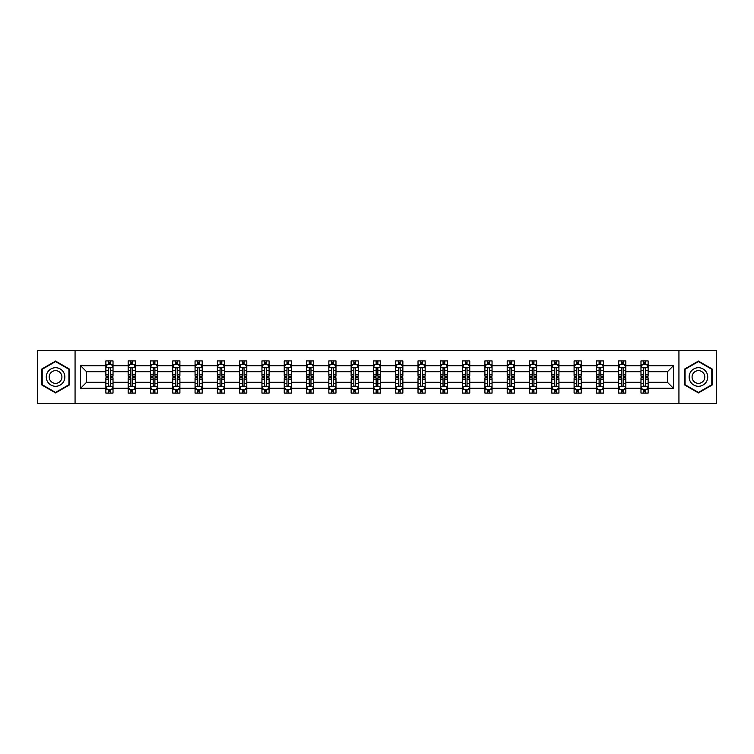 <?xml version="1.0" encoding="UTF-8"?>
<svg xmlns="http://www.w3.org/2000/svg" width="754" height="754" viewBox="0 0 754 754"><rect width="100%" height="100%" fill="white"/><g stroke="black" fill="none" stroke-linecap="round" stroke-linejoin="round"><path stroke-width="1.13" d="M678.93 403.437L716.3 403.437L716.3 350.563L678.93 350.563L678.93 403.437L75.07 403.437L75.07 350.563L37.7 350.563L37.7 403.437L75.07 403.437M648.129 388.291L648.129 382.287L667.422 382.287L673.426 388.291L648.129 388.291L648.129 393.079L645.415 393.079L645.415 389.432M678.93 350.563L75.07 350.563M640.975 388.291L625.829 388.291L625.829 382.287L640.975 382.287L640.975 393.079L648.129 393.079L648.129 389.262L646.781 389.262M625.829 388.291L625.829 393.079L623.115 393.079L623.115 389.432M618.685 388.291L603.53 388.291L603.53 382.287L618.685 382.287L618.685 393.079L625.829 393.079L625.829 389.262L624.482 389.262M603.53 388.291L603.53 393.079L600.815 393.079L600.815 389.432M596.386 388.291L581.24 388.291L581.24 382.287L596.386 382.287L596.386 393.079L603.53 393.079L603.53 389.262L602.192 389.262M581.24 388.291L581.24 393.079L578.525 393.079L578.525 389.432M574.096 388.291L558.94 388.291L558.94 382.287L574.096 382.287L574.096 393.079L581.24 393.079L581.24 389.262L579.892 389.262M558.94 388.291L558.94 393.079L556.226 393.079L556.226 389.432M551.796 388.291L536.65 388.291L536.65 382.287L551.796 382.287L551.796 393.079L558.94 393.079L558.94 389.262L557.602 389.262M536.65 388.291L536.65 393.079L533.926 393.079L533.926 389.432M529.496 388.291L514.351 388.291L514.351 382.287L529.496 382.287L529.496 393.079L536.65 393.079L536.65 389.262L535.302 389.262M514.351 388.291L514.351 393.079L511.636 393.079L511.636 389.432M507.206 388.291L492.051 388.291L492.051 382.287L507.206 382.287L507.206 393.079L514.351 393.079L514.351 389.262L513.003 389.262M492.051 388.291L492.051 393.079L489.337 393.079L489.337 389.432M484.907 388.291L469.761 388.291L469.761 382.287L484.907 382.287L484.907 393.079L492.051 393.079L492.051 389.262L490.713 389.262M469.761 388.291L469.761 393.079L467.037 393.079L467.037 389.432M462.607 388.291L447.461 388.291L447.461 382.287L462.607 382.287L462.607 393.079L469.761 393.079L469.761 389.262L468.413 389.262M447.461 388.291L447.461 393.079L444.747 393.079L444.747 389.432M440.317 388.291L425.162 388.291L425.162 382.287L440.317 382.287L440.317 393.079L447.461 393.079L447.461 389.262L446.114 389.262M425.162 388.291L425.162 393.079L422.447 393.079L422.447 389.432M418.018 388.291L402.872 388.291L402.872 382.287L418.018 382.287L418.018 393.079L425.162 393.079L425.162 389.262L423.823 389.262M402.872 388.291L402.872 393.079L400.157 393.079L400.157 389.432M395.727 388.291L380.572 388.291L380.572 382.287L395.727 382.287L395.727 393.079L402.872 393.079L402.872 389.262L401.524 389.262M380.572 388.291L380.572 393.079L377.858 393.079L377.858 389.432M373.428 388.291L358.273 388.291L358.273 382.287L373.428 382.287L373.428 393.079L380.572 393.079L380.572 389.262L379.234 389.262M358.273 388.291L358.273 393.079L355.558 393.079L355.558 389.432M351.128 388.291L335.982 388.291L335.982 382.287L351.128 382.287L351.128 393.079L358.273 393.079L358.273 389.262L356.934 389.262M335.982 388.291L335.982 393.079L333.268 393.079L333.268 389.432M328.838 388.291L313.683 388.291L313.683 382.287L328.838 382.287L328.838 393.079L335.982 393.079L335.982 389.262L334.635 389.262M313.683 388.291L313.683 393.079L310.968 393.079L310.968 389.432M306.539 388.291L291.393 388.291L291.393 382.287L306.539 382.287L306.539 393.079L313.683 393.079L313.683 389.262L312.344 389.262M291.393 388.291L291.393 393.079L288.669 393.079L288.669 389.432M284.239 388.291L269.093 388.291L269.093 382.287L284.239 382.287L284.239 393.079L291.393 393.079L291.393 389.262L290.045 389.262M269.093 388.291L269.093 393.079L266.379 393.079L266.379 389.432M261.949 388.291L246.794 388.291L246.794 382.287L261.949 382.287L261.949 393.079L269.093 393.079L269.093 389.262L267.745 389.262M246.794 388.291L246.794 393.079L244.079 393.079L244.079 389.432M239.649 388.291L224.504 388.291L224.504 382.287L239.649 382.287L239.649 393.079L246.794 393.079L246.794 389.262L245.455 389.262M224.504 388.291L224.504 393.079L221.789 393.079L221.789 389.432M217.35 388.291L202.204 388.291L202.204 382.287L217.35 382.287L217.35 393.079L224.504 393.079L224.504 389.262L223.156 389.262M202.204 388.291L202.204 393.079L199.49 393.079L199.49 389.432M195.06 388.291L179.904 388.291L179.904 382.287L195.06 382.287L195.06 393.079L202.204 393.079L202.204 389.262L200.866 389.262M179.904 388.291L179.904 393.079L177.19 393.079L177.19 389.432M172.76 388.291L157.614 388.291L157.614 382.287L172.76 382.287L172.76 393.079L179.904 393.079L179.904 389.262L178.566 389.262M157.614 388.291L157.614 393.079L154.9 393.079L154.9 389.432M150.47 388.291L135.315 388.291L135.315 382.287L150.47 382.287L150.47 393.079L157.614 393.079L157.614 389.262L156.267 389.262M135.315 388.291L135.315 393.079L132.6 393.079L132.6 389.432M128.171 388.291L113.025 388.291L113.025 382.287L128.171 382.287L128.171 393.079L135.315 393.079L135.315 389.262L133.976 389.262M113.025 388.291L113.025 393.079L110.301 393.079L110.301 389.432M105.871 388.291L80.574 388.291L80.574 365.709L105.871 365.709L105.871 371.713L86.578 371.713L86.578 382.287L105.871 382.287L105.871 393.079L113.025 393.079L113.025 389.262L111.677 389.262M107.219 364.738L105.871 364.738L105.871 360.921L105.871 365.709M108.585 364.568L108.585 360.921L105.871 360.921L113.025 360.921L113.025 365.709L128.171 365.709L128.171 360.921L135.315 360.921L135.315 365.709L150.47 365.709L150.47 360.921L157.614 360.921L157.614 365.709L172.76 365.709L172.76 360.921L179.904 360.921L179.904 365.709L195.06 365.709L195.06 360.921L202.204 360.921L202.204 365.709L217.35 365.709L217.35 360.921L224.504 360.921L224.504 365.709L239.649 365.709L239.649 360.921L246.794 360.921L246.794 365.709L261.949 365.709L261.949 360.921L269.093 360.921L269.093 365.709L284.239 365.709L284.239 360.921L291.393 360.921L291.393 365.709L306.539 365.709L306.539 360.921L313.683 360.921L313.683 365.709L328.838 365.709L328.838 360.921L335.982 360.921L335.982 365.709L351.128 365.709L351.128 360.921L358.273 360.921L358.273 365.709L373.428 365.709L373.428 360.921L380.572 360.921L380.572 365.709L395.727 365.709L395.727 360.921L402.872 360.921L402.872 365.709L418.018 365.709L418.018 360.921L425.162 360.921L425.162 365.709L440.317 365.709L440.317 360.921L447.461 360.921L447.461 365.709L462.607 365.709L462.607 360.921L469.761 360.921L469.761 365.709L484.907 365.709L484.907 360.921L492.051 360.921L492.051 365.709L507.206 365.709L507.206 360.921L514.351 360.921L514.351 365.709L529.496 365.709L529.496 360.921L536.65 360.921L536.65 365.709L551.796 365.709L551.796 360.921L558.94 360.921L558.94 365.709L574.096 365.709L574.096 360.921L581.24 360.921L581.24 365.709L596.386 365.709L596.386 360.921L603.53 360.921L603.53 365.709L618.685 365.709L618.685 360.921L625.829 360.921L625.829 365.709L640.975 365.709L640.975 360.921L648.129 360.921L648.129 365.709L673.426 365.709L673.426 388.291M640.975 365.709L640.975 371.713L625.829 371.713L625.829 365.709M618.685 365.709L618.685 371.713L603.53 371.713L603.53 365.709M596.386 365.709L596.386 371.713L581.24 371.713L581.24 365.709M574.096 365.709L574.096 371.713L558.94 371.713L558.94 365.709M551.796 365.709L551.796 371.713L536.65 371.713L536.65 365.709M529.496 365.709L529.496 371.713L514.351 371.713L514.351 365.709M507.206 365.709L507.206 371.713L492.051 371.713L492.051 365.709M484.907 365.709L484.907 371.713L469.761 371.713L469.761 365.709M462.607 365.709L462.607 371.713L447.461 371.713L447.461 365.709M440.317 365.709L440.317 371.713L425.162 371.713L425.162 365.709M418.018 365.709L418.018 371.713L402.872 371.713L402.872 365.709M395.727 365.709L395.727 371.713L380.572 371.713L380.572 365.709M373.428 365.709L373.428 371.713L358.273 371.713L358.273 365.709M351.128 365.709L351.128 371.713L335.982 371.713L335.982 365.709M328.838 365.709L328.838 371.713L313.683 371.713L313.683 365.709M306.539 365.709L306.539 371.713L291.393 371.713L291.393 365.709M284.239 365.709L284.239 371.713L269.093 371.713L269.093 365.709M261.949 365.709L261.949 371.713L246.794 371.713L246.794 365.709M239.649 365.709L239.649 371.713L224.504 371.713L224.504 365.709M217.35 365.709L217.35 371.713L202.204 371.713L202.204 365.709M195.06 365.709L195.06 371.713L179.904 371.713L179.904 365.709M172.76 365.709L172.76 371.713L157.614 371.713L157.614 365.709M150.47 365.709L150.47 371.713L135.315 371.713L135.315 365.709M128.171 365.709L128.171 371.713L113.025 371.713L113.025 365.709M80.574 365.709L86.578 371.713M667.422 382.287L667.422 371.713L648.129 371.713L648.129 365.709M643.699 364.493L645.415 364.493M621.4 364.493L623.115 364.493M599.1 364.493L600.815 364.493M576.81 364.493L578.525 364.493M554.51 364.493L556.226 364.493M532.211 364.493L533.926 364.493M509.921 364.493L511.636 364.493M487.621 364.493L489.337 364.493M465.331 364.493L467.037 364.493M443.032 364.493L444.747 364.493M420.732 364.493L422.447 364.493M398.442 364.493L400.157 364.493M376.142 364.493L377.858 364.493M353.843 364.493L355.558 364.493M331.553 364.493L333.268 364.493M309.253 364.493L310.968 364.493M286.963 364.493L288.669 364.493M264.663 364.493L266.379 364.493M242.364 364.493L244.079 364.493M220.074 364.493L221.789 364.493M197.774 364.493L199.49 364.493M175.475 364.493L177.19 364.493M153.185 364.493L154.9 364.493M130.885 364.493L132.6 364.493M108.585 364.493L110.301 364.493M108.585 389.507L110.301 389.507M130.885 389.507L132.6 389.507M153.185 389.507L154.9 389.507M175.475 389.507L177.19 389.507M197.774 389.507L199.49 389.507M220.074 389.507L221.789 389.507M242.364 389.507L244.079 389.507M264.663 389.507L266.379 389.507M286.963 389.507L288.669 389.507M309.253 389.507L310.968 389.507M331.553 389.507L333.268 389.507M353.843 389.507L355.558 389.507M376.142 389.507L377.858 389.507M398.442 389.507L400.157 389.507M420.732 389.507L422.447 389.507M443.032 389.507L444.747 389.507M465.331 389.507L467.037 389.507M487.621 389.507L489.337 389.507M509.921 389.507L511.636 389.507M532.211 389.507L533.926 389.507M554.51 389.507L556.226 389.507M576.81 389.507L578.525 389.507M599.1 389.507L600.815 389.507M621.4 389.507L623.115 389.507M643.699 389.507L645.415 389.507M86.578 382.287L80.574 388.291M673.426 365.709L667.422 371.713M69.359 369.036L55.57 361.072L41.772 369.036L41.772 384.964L55.57 392.928L69.359 384.964L69.359 369.036M684.641 369.036L684.641 384.964L698.43 392.928L712.228 384.964L712.228 369.036L698.43 361.072L684.641 369.036M110.301 362.778L108.585 362.778M105.871 374.352L105.871 376.142L108.585 376.142L108.585 374.352L105.871 374.352L105.871 371.713M113.025 371.713L113.025 376.142L110.301 376.142L110.301 368.499C109.735 367.396 109.16 367.396 108.585 368.499L108.585 374.352M111.677 364.738L113.025 364.738L113.025 360.921L110.301 360.921L110.301 364.568M113.025 367.424L111.592 364.568L107.304 364.568L105.871 367.424M108.585 391.222L110.301 391.222M113.025 379.648L113.025 377.858L110.301 377.858L110.301 379.648L113.025 379.648L113.025 382.287M105.871 382.287L105.871 377.858L108.585 377.858L108.585 385.501C109.16 386.604 109.735 386.604 110.301 385.501L110.301 379.648M107.219 389.262L105.871 389.262L105.871 393.079L108.585 393.079L108.585 389.432M105.871 386.576L107.304 389.432L111.592 389.432L113.025 386.576M132.6 362.778L130.885 362.778M129.518 364.738L128.171 364.738L128.171 360.921L130.885 360.921L130.885 364.568M128.171 374.352L128.171 376.142L130.885 376.142L130.885 374.352L128.171 374.352L128.171 371.713M135.315 371.713L135.315 376.142L132.6 376.142L132.6 368.499C132.035 367.396 131.46 367.396 130.885 368.499L130.885 374.352M133.976 364.738L135.315 364.738L135.315 360.921L132.6 360.921L132.6 364.568M135.315 367.424L133.892 364.568L129.603 364.568L128.171 367.424M154.9 362.778L153.185 362.778M151.808 364.738L150.47 364.738L150.47 360.921L153.185 360.921L153.185 364.568M150.47 374.352L150.47 376.142L153.185 376.142L153.185 374.352L150.47 374.352L150.47 371.713M157.614 371.713L157.614 376.142L154.9 376.142L154.9 368.499C154.325 367.396 153.75 367.396 153.185 368.499L153.185 374.352M156.267 364.738L157.614 364.738L157.614 360.921L154.9 360.921L154.9 364.568M157.614 367.424L156.182 364.568L151.893 364.568L150.47 367.424M130.885 391.222L132.6 391.222M135.315 379.648L135.315 377.858L132.6 377.858L132.6 379.648L135.315 379.648L135.315 382.287M128.171 382.287L128.171 377.858L130.885 377.858L130.885 385.501C131.46 386.604 132.025 386.604 132.6 385.501L132.6 379.648M129.518 389.262L128.171 389.262L128.171 393.079L130.885 393.079L130.885 389.432M128.171 386.576L129.603 389.432L133.892 389.432L135.315 386.576M153.185 391.222L154.9 391.222M157.614 379.648L157.614 377.858L154.9 377.858L154.9 379.648L157.614 379.648L157.614 382.287M150.47 382.287L150.47 377.858L153.185 377.858L153.185 385.501C153.75 386.604 154.325 386.604 154.9 385.501L154.9 379.648M151.808 389.262L150.47 389.262L150.47 393.079L153.185 393.079L153.185 389.432M150.47 386.576L151.893 389.432L156.182 389.432L157.614 386.576M47.521 372.353A9.293 9.293 0 0 0 50.923 385.049A9.293 9.293 0 0 0 63.609 381.647A9.293 9.293 0 0 0 60.207 368.951A9.293 9.293 0 0 0 47.521 372.353M50.056 373.824A6.362 6.362 0 0 0 52.384 382.504A6.362 6.362 0 0 0 61.074 380.176A6.362 6.362 0 0 0 58.746 371.496A6.362 6.362 0 0 0 50.056 373.824M68.925 369.281L68.925 384.719L55.57 392.429L42.205 384.719L42.205 369.281L55.57 361.571L68.925 369.281M690.391 372.353A9.293 9.293 0 0 0 693.793 385.049A9.293 9.293 0 0 0 706.479 381.647A9.293 9.293 0 0 0 703.077 368.951A9.293 9.293 0 0 0 690.391 372.353M692.926 373.824A6.362 6.362 0 0 0 695.254 382.504A6.362 6.362 0 0 0 703.944 380.176A6.362 6.362 0 0 0 701.616 371.496A6.362 6.362 0 0 0 692.926 373.824M711.795 369.281L711.795 384.719L698.43 392.429L685.075 384.719L685.075 369.281L698.43 361.571L711.795 369.281M177.19 362.778L175.475 362.778M174.108 364.738L172.76 364.738L172.76 360.921L175.475 360.921L175.475 364.568M172.76 374.352L172.76 376.142L175.475 376.142L175.475 374.352L172.76 374.352L172.76 371.713M179.904 371.713L179.904 376.142L177.19 376.142L177.19 368.499C176.625 367.396 176.05 367.396 175.475 368.499L175.475 374.352M178.566 364.738L179.904 364.738L179.904 360.921L177.19 360.921L177.19 364.568M179.904 367.424L178.481 364.568L174.193 364.568L172.76 367.424M175.475 391.222L177.19 391.222M179.904 379.648L179.904 377.858L177.19 377.858L177.19 379.648L179.904 379.648L179.904 382.287M172.76 382.287L172.76 377.858L175.475 377.858L175.475 385.501C176.05 386.604 176.625 386.604 177.19 385.501L177.19 379.648M174.108 389.262L172.76 389.262L172.76 393.079L175.475 393.079L175.475 389.432M172.76 386.576L174.193 389.432L178.481 389.432L179.904 386.576M199.49 362.778L197.774 362.778M196.398 364.738L195.06 364.738L195.06 360.921L197.774 360.921L197.774 364.568M195.06 374.352L195.06 376.142L197.774 376.142L197.774 374.352L195.06 374.352L195.06 371.713M202.204 371.713L202.204 376.142L199.49 376.142L199.49 368.499C198.915 367.396 198.349 367.396 197.774 368.499L197.774 374.352M200.866 364.738L202.204 364.738L202.204 360.921L199.49 360.921L199.49 364.568M202.204 367.424L200.771 364.568L196.492 364.568L195.06 367.424M197.774 391.222L199.49 391.222M202.204 379.648L202.204 377.858L199.49 377.858L199.49 379.648L202.204 379.648L202.204 382.287M195.06 382.287L195.06 377.858L197.774 377.858L197.774 385.501C198.349 386.604 198.915 386.604 199.49 385.501L199.49 379.648M196.398 389.262L195.06 389.262L195.06 393.079L197.774 393.079L197.774 389.432M195.06 386.576L196.492 389.432L200.771 389.432L202.204 386.576M221.789 362.778L220.074 362.778M218.698 364.738L217.35 364.738L217.35 360.921L220.074 360.921L220.074 364.568M217.35 374.352L217.35 376.142L220.074 376.142L220.074 374.352L217.35 374.352L217.35 371.713M224.504 371.713L224.504 376.142L221.789 376.142L221.789 368.499C221.214 367.396 220.639 367.396 220.074 368.499L220.074 374.352M223.156 364.738L224.504 364.738L224.504 360.921L221.789 360.921L221.789 364.568M224.504 367.424L223.071 364.568L218.783 364.568L217.35 367.424M220.074 391.222L221.789 391.222M224.504 379.648L224.504 377.858L221.789 377.858L221.789 379.648L224.504 379.648L224.504 382.287M217.35 382.287L217.35 377.858L220.074 377.858L220.074 385.501C220.639 386.604 221.214 386.604 221.789 385.501L221.789 379.648M218.698 389.262L217.35 389.262L217.35 393.079L220.074 393.079L220.074 389.432M217.35 386.576L218.783 389.432L223.071 389.432L224.504 386.576M244.079 362.778L242.364 362.778M240.997 364.738L239.649 364.738L239.649 360.921L242.364 360.921L242.364 364.568M239.649 374.352L239.649 376.142L242.364 376.142L242.364 374.352L239.649 374.352L239.649 371.713M246.794 371.713L246.794 376.142L244.079 376.142L244.079 368.499C243.514 367.396 242.939 367.396 242.364 368.499L242.364 374.352M245.455 364.738L246.794 364.738L246.794 360.921L244.079 360.921L244.079 364.568M246.794 367.424L245.37 364.568L241.082 364.568L239.649 367.424M242.364 391.222L244.079 391.222M246.794 379.648L246.794 377.858L244.079 377.858L244.079 379.648L246.794 379.648L246.794 382.287M239.649 382.287L239.649 377.858L242.364 377.858L242.364 385.501C242.939 386.604 243.504 386.604 244.079 385.501L244.079 379.648M240.997 389.262L239.649 389.262L239.649 393.079L242.364 393.079L242.364 389.432M239.649 386.576L241.082 389.432L245.37 389.432L246.794 386.576M266.379 362.778L264.663 362.778M263.287 364.738L261.949 364.738L261.949 360.921L264.663 360.921L264.663 364.568M261.949 374.352L261.949 376.142L264.663 376.142L264.663 374.352L261.949 374.352L261.949 371.713M269.093 371.713L269.093 376.142L266.379 376.142L266.379 368.499C265.804 367.396 265.238 367.396 264.663 368.499L264.663 374.352M267.745 364.738L269.093 364.738L269.093 360.921L266.379 360.921L266.379 364.568M269.093 367.424L267.661 364.568L263.372 364.568L261.949 367.424M264.663 391.222L266.379 391.222M269.093 379.648L269.093 377.858L266.379 377.858L266.379 379.648L269.093 379.648L269.093 382.287M261.949 382.287L261.949 377.858L264.663 377.858L264.663 385.501C265.229 386.604 265.804 386.604 266.379 385.501L266.379 379.648M263.287 389.262L261.949 389.262L261.949 393.079L264.663 393.079L264.663 389.432M261.949 386.576L263.372 389.432L267.661 389.432L269.093 386.576M288.669 362.778L286.963 362.778M285.587 364.738L284.239 364.738L284.239 360.921L286.963 360.921L286.963 364.568M284.239 374.352L284.239 376.142L286.963 376.142L286.963 374.352L284.239 374.352L284.239 371.713M291.393 371.713L291.393 376.142L288.669 376.142L288.669 368.499C288.103 367.396 287.528 367.396 286.963 368.499L286.963 374.352M290.045 364.738L291.393 364.738L291.393 360.921L288.669 360.921L288.669 364.568M291.393 367.424L289.96 364.568L285.672 364.568L284.239 367.424M286.963 391.222L288.669 391.222M291.393 379.648L291.393 377.858L288.669 377.858L288.669 379.648L291.393 379.648L291.393 382.287M284.239 382.287L284.239 377.858L286.963 377.858L286.963 385.501C287.528 386.604 288.103 386.604 288.669 385.501L288.669 379.648M285.587 389.262L284.239 389.262L284.239 393.079L286.963 393.079L286.963 389.432M284.239 386.576L285.672 389.432L289.96 389.432L291.393 386.576M310.968 362.778L309.253 362.778M307.886 364.738L306.539 364.738L306.539 360.921L309.253 360.921L309.253 364.568M306.539 374.352L306.539 376.142L309.253 376.142L309.253 374.352L306.539 374.352L306.539 371.713M313.683 371.713L313.683 376.142L310.968 376.142L310.968 368.499C310.403 367.396 309.828 367.396 309.253 368.499L309.253 374.352M312.344 364.738L313.683 364.738L313.683 360.921L310.968 360.921L310.968 364.568M313.683 367.424L312.26 364.568L307.971 364.568L306.539 367.424M333.268 362.778L331.553 362.778M330.177 364.738L328.838 364.738L328.838 360.921L331.553 360.921L331.553 364.568M328.838 374.352L328.838 376.142L331.553 376.142L331.553 374.352L328.838 374.352L328.838 371.713M335.982 371.713L335.982 376.142L333.268 376.142L333.268 368.499C332.693 367.396 332.118 367.396 331.553 368.499L331.553 374.352M334.635 364.738L335.982 364.738L335.982 360.921L333.268 360.921L333.268 364.568M335.982 367.424L334.55 364.568L330.261 364.568L328.838 367.424M355.558 362.778L353.843 362.778M352.476 364.738L351.128 364.738L351.128 360.921L353.843 360.921L353.843 364.568M351.128 374.352L351.128 376.142L353.843 376.142L353.843 374.352L351.128 374.352L351.128 371.713M358.273 371.713L358.273 376.142L355.558 376.142L355.558 368.499C354.993 367.396 354.418 367.396 353.843 368.499L353.843 374.352M356.934 364.738L358.273 364.738L358.273 360.921L355.558 360.921L355.558 364.568M358.273 367.424L356.849 364.568L352.561 364.568L351.128 367.424M377.858 362.778L376.142 362.778M374.766 364.738L373.428 364.738L373.428 360.921L376.142 360.921L376.142 364.568M373.428 374.352L373.428 376.142L376.142 376.142L376.142 374.352L373.428 374.352L373.428 371.713M380.572 371.713L380.572 376.142L377.858 376.142L377.858 368.499C377.283 367.396 376.717 367.396 376.142 368.499L376.142 374.352M379.234 364.738L380.572 364.738L380.572 360.921L377.858 360.921L377.858 364.568M380.572 367.424L379.139 364.568L374.861 364.568L373.428 367.424M400.157 362.778L398.442 362.778M397.066 364.738L395.727 364.738L395.727 360.921L398.442 360.921L398.442 364.568M395.727 374.352L395.727 376.142L398.442 376.142L398.442 374.352L395.727 374.352L395.727 371.713M402.872 371.713L402.872 376.142L400.157 376.142L400.157 368.499C399.582 367.396 399.007 367.396 398.442 368.499L398.442 374.352M401.524 364.738L402.872 364.738L402.872 360.921L400.157 360.921L400.157 364.568M402.872 367.424L401.439 364.568L397.151 364.568L395.727 367.424M422.447 362.778L420.732 362.778M419.365 364.738L418.018 364.738L418.018 360.921L420.732 360.921L420.732 364.568M418.018 374.352L418.018 376.142L420.732 376.142L420.732 374.352L418.018 374.352L418.018 371.713M425.162 371.713L425.162 376.142L422.447 376.142L422.447 368.499C421.882 367.396 421.307 367.396 420.732 368.499L420.732 374.352M423.823 364.738L425.162 364.738L425.162 360.921L422.447 360.921L422.447 364.568M425.162 367.424L423.739 364.568L419.45 364.568L418.018 367.424M444.747 362.778L443.032 362.778M441.656 364.738L440.317 364.738L440.317 360.921L443.032 360.921L443.032 364.568M440.317 374.352L440.317 376.142L443.032 376.142L443.032 374.352L440.317 374.352L440.317 371.713M447.461 371.713L447.461 376.142L444.747 376.142L444.747 368.499C444.172 367.396 443.606 367.396 443.032 368.499L443.032 374.352M446.114 364.738L447.461 364.738L447.461 360.921L444.747 360.921L444.747 364.568M447.461 367.424L446.029 364.568L441.74 364.568L440.317 367.424M467.037 362.778L465.331 362.778M463.955 364.738L462.607 364.738L462.607 360.921L465.331 360.921L465.331 364.568M462.607 374.352L462.607 376.142L465.331 376.142L465.331 374.352L462.607 374.352L462.607 371.713M469.761 371.713L469.761 376.142L467.037 376.142L467.037 368.499C466.472 367.396 465.897 367.396 465.331 368.499L465.331 374.352M468.413 364.738L469.761 364.738L469.761 360.921L467.037 360.921L467.037 364.568M469.761 367.424L468.328 364.568L464.04 364.568L462.607 367.424M489.337 362.778L487.621 362.778M486.255 364.738L484.907 364.738L484.907 360.921L487.621 360.921L487.621 364.568M484.907 374.352L484.907 376.142L487.621 376.142L487.621 374.352L484.907 374.352L484.907 371.713M492.051 371.713L492.051 376.142L489.337 376.142L489.337 368.499C488.771 367.396 488.196 367.396 487.621 368.499L487.621 374.352M490.713 364.738L492.051 364.738L492.051 360.921L489.337 360.921L489.337 364.568M492.051 367.424L490.628 364.568L486.339 364.568L484.907 367.424M511.636 362.778L509.921 362.778M508.545 364.738L507.206 364.738L507.206 360.921L509.921 360.921L509.921 364.568M507.206 374.352L507.206 376.142L509.921 376.142L509.921 374.352L507.206 374.352L507.206 371.713M514.351 371.713L514.351 376.142L511.636 376.142L511.636 368.499C511.061 367.396 510.496 367.396 509.921 368.499L509.921 374.352M513.003 364.738L514.351 364.738L514.351 360.921L511.636 360.921L511.636 364.568M514.351 367.424L512.918 364.568L508.63 364.568L507.206 367.424M309.253 391.222L310.968 391.222M313.683 379.648L313.683 377.858L310.968 377.858L310.968 379.648L313.683 379.648L313.683 382.287M306.539 382.287L306.539 377.858L309.253 377.858L309.253 385.501C309.828 386.604 310.394 386.604 310.968 385.501L310.968 379.648M307.886 389.262L306.539 389.262L306.539 393.079L309.253 393.079L309.253 389.432M306.539 386.576L307.971 389.432L312.26 389.432L313.683 386.576M331.553 391.222L333.268 391.222M335.982 379.648L335.982 377.858L333.268 377.858L333.268 379.648L335.982 379.648L335.982 382.287M328.838 382.287L328.838 377.858L331.553 377.858L331.553 385.501C332.118 386.604 332.693 386.604 333.268 385.501L333.268 379.648M330.177 389.262L328.838 389.262L328.838 393.079L331.553 393.079L331.553 389.432M328.838 386.576L330.261 389.432L334.55 389.432L335.982 386.576M353.843 391.222L355.558 391.222M358.273 379.648L358.273 377.858L355.558 377.858L355.558 379.648L358.273 379.648L358.273 382.287M351.128 382.287L351.128 377.858L353.843 377.858L353.843 385.501C354.418 386.604 354.993 386.604 355.558 385.501L355.558 379.648M352.476 389.262L351.128 389.262L351.128 393.079L353.843 393.079L353.843 389.432M351.128 386.576L352.561 389.432L356.849 389.432L358.273 386.576M376.142 391.222L377.858 391.222M380.572 379.648L380.572 377.858L377.858 377.858L377.858 379.648L380.572 379.648L380.572 382.287M373.428 382.287L373.428 377.858L376.142 377.858L376.142 385.501C376.717 386.604 377.283 386.604 377.858 385.501L377.858 379.648M374.766 389.262L373.428 389.262L373.428 393.079L376.142 393.079L376.142 389.432M373.428 386.576L374.861 389.432L379.139 389.432L380.572 386.576M398.442 391.222L400.157 391.222M402.872 379.648L402.872 377.858L400.157 377.858L400.157 379.648L402.872 379.648L402.872 382.287M395.727 382.287L395.727 377.858L398.442 377.858L398.442 385.501C399.007 386.604 399.582 386.604 400.157 385.501L400.157 379.648M397.066 389.262L395.727 389.262L395.727 393.079L398.442 393.079L398.442 389.432M395.727 386.576L397.151 389.432L401.439 389.432L402.872 386.576M420.732 391.222L422.447 391.222M425.162 379.648L425.162 377.858L422.447 377.858L422.447 379.648L425.162 379.648L425.162 382.287M418.018 382.287L418.018 377.858L420.732 377.858L420.732 385.501C421.307 386.604 421.882 386.604 422.447 385.501L422.447 379.648M419.365 389.262L418.018 389.262L418.018 393.079L420.732 393.079L420.732 389.432M418.018 386.576L419.45 389.432L423.739 389.432L425.162 386.576M443.032 391.222L444.747 391.222M447.461 379.648L447.461 377.858L444.747 377.858L444.747 379.648L447.461 379.648L447.461 382.287M440.317 382.287L440.317 377.858L443.032 377.858L443.032 385.501C443.597 386.604 444.172 386.604 444.747 385.501L444.747 379.648M441.656 389.262L440.317 389.262L440.317 393.079L443.032 393.079L443.032 389.432M440.317 386.576L441.74 389.432L446.029 389.432L447.461 386.576M465.331 391.222L467.037 391.222M469.761 379.648L469.761 377.858L467.037 377.858L467.037 379.648L469.761 379.648L469.761 382.287M462.607 382.287L462.607 377.858L465.331 377.858L465.331 385.501C465.897 386.604 466.472 386.604 467.037 385.501L467.037 379.648M463.955 389.262L462.607 389.262L462.607 393.079L465.331 393.079L465.331 389.432M462.607 386.576L464.04 389.432L468.328 389.432L469.761 386.576M487.621 391.222L489.337 391.222M492.051 379.648L492.051 377.858L489.337 377.858L489.337 379.648L492.051 379.648L492.051 382.287M484.907 382.287L484.907 377.858L487.621 377.858L487.621 385.501C488.196 386.604 488.762 386.604 489.337 385.501L489.337 379.648M486.255 389.262L484.907 389.262L484.907 393.079L487.621 393.079L487.621 389.432M484.907 386.576L486.339 389.432L490.628 389.432L492.051 386.576M509.921 391.222L511.636 391.222M514.351 379.648L514.351 377.858L511.636 377.858L511.636 379.648L514.351 379.648L514.351 382.287M507.206 382.287L507.206 377.858L509.921 377.858L509.921 385.501C510.486 386.604 511.061 386.604 511.636 385.501L511.636 379.648M508.545 389.262L507.206 389.262L507.206 393.079L509.921 393.079L509.921 389.432M507.206 386.576L508.63 389.432L512.918 389.432L514.351 386.576M533.926 362.778L532.211 362.778M530.844 364.738L529.496 364.738L529.496 360.921L532.211 360.921L532.211 364.568M529.496 374.352L529.496 376.142L532.211 376.142L532.211 374.352L529.496 374.352L529.496 371.713M536.65 371.713L536.65 376.142L533.926 376.142L533.926 368.499C533.361 367.396 532.786 367.396 532.211 368.499L532.211 374.352M535.302 364.738L536.65 364.738L536.65 360.921L533.926 360.921L533.926 364.568M536.65 367.424L535.217 364.568L530.929 364.568L529.496 367.424M532.211 391.222L533.926 391.222M536.65 379.648L536.65 377.858L533.926 377.858L533.926 379.648L536.65 379.648L536.65 382.287M529.496 382.287L529.496 377.858L532.211 377.858L532.211 385.501C532.786 386.604 533.361 386.604 533.926 385.501L533.926 379.648M530.844 389.262L529.496 389.262L529.496 393.079L532.211 393.079L532.211 389.432M529.496 386.576L530.929 389.432L535.217 389.432L536.65 386.576M556.226 362.778L554.51 362.778M553.134 364.738L551.796 364.738L551.796 360.921L554.51 360.921L554.51 364.568M551.796 374.352L551.796 376.142L554.51 376.142L554.51 374.352L551.796 374.352L551.796 371.713M558.94 371.713L558.94 376.142L556.226 376.142L556.226 368.499C555.651 367.396 555.085 367.396 554.51 368.499L554.51 374.352M557.602 364.738L558.94 364.738L558.94 360.921L556.226 360.921L556.226 364.568M558.94 367.424L557.508 364.568L553.229 364.568L551.796 367.424M554.51 391.222L556.226 391.222M558.94 379.648L558.94 377.858L556.226 377.858L556.226 379.648L558.94 379.648L558.94 382.287M551.796 382.287L551.796 377.858L554.51 377.858L554.51 385.501C555.085 386.604 555.651 386.604 556.226 385.501L556.226 379.648M553.134 389.262L551.796 389.262L551.796 393.079L554.51 393.079L554.51 389.432M551.796 386.576L553.229 389.432L557.508 389.432L558.94 386.576M578.525 362.778L576.81 362.778M575.434 364.738L574.096 364.738L574.096 360.921L576.81 360.921L576.81 364.568M574.096 374.352L574.096 376.142L576.81 376.142L576.81 374.352L574.096 374.352L574.096 371.713M581.24 371.713L581.24 376.142L578.525 376.142L578.525 368.499C577.95 367.396 577.375 367.396 576.81 368.499L576.81 374.352M579.892 364.738L581.24 364.738L581.24 360.921L578.525 360.921L578.525 364.568M581.24 367.424L579.807 364.568L575.519 364.568L574.096 367.424M576.81 391.222L578.525 391.222M581.24 379.648L581.24 377.858L578.525 377.858L578.525 379.648L581.24 379.648L581.24 382.287M574.096 382.287L574.096 377.858L576.81 377.858L576.81 385.501C577.375 386.604 577.95 386.604 578.525 385.501L578.525 379.648M575.434 389.262L574.096 389.262L574.096 393.079L576.81 393.079L576.81 389.432M574.096 386.576L575.519 389.432L579.807 389.432L581.24 386.576M600.815 362.778L599.1 362.778M597.734 364.738L596.386 364.738L596.386 360.921L599.1 360.921L599.1 364.568M596.386 374.352L596.386 376.142L599.1 376.142L599.1 374.352L596.386 374.352L596.386 371.713M603.53 371.713L603.53 376.142L600.815 376.142L600.815 368.499C600.25 367.396 599.675 367.396 599.1 368.499L599.1 374.352M602.192 364.738L603.53 364.738L603.53 360.921L600.815 360.921L600.815 364.568M603.53 367.424L602.107 364.568L597.818 364.568L596.386 367.424M599.1 391.222L600.815 391.222M603.53 379.648L603.53 377.858L600.815 377.858L600.815 379.648L603.53 379.648L603.53 382.287M596.386 382.287L596.386 377.858L599.1 377.858L599.1 385.501C599.675 386.604 600.25 386.604 600.815 385.501L600.815 379.648M597.734 389.262L596.386 389.262L596.386 393.079L599.1 393.079L599.1 389.432M596.386 386.576L597.818 389.432L602.107 389.432L603.53 386.576M623.115 362.778L621.4 362.778M620.024 364.738L618.685 364.738L618.685 360.921L621.4 360.921L621.4 364.568M618.685 374.352L618.685 376.142L621.4 376.142L621.4 374.352L618.685 374.352L618.685 371.713M625.829 371.713L625.829 376.142L623.115 376.142L623.115 368.499C622.54 367.396 621.975 367.396 621.4 368.499L621.4 374.352M624.482 364.738L625.829 364.738L625.829 360.921L623.115 360.921L623.115 364.568M625.829 367.424L624.397 364.568L620.108 364.568L618.685 367.424M621.4 391.222L623.115 391.222M625.829 379.648L625.829 377.858L623.115 377.858L623.115 379.648L625.829 379.648L625.829 382.287M618.685 382.287L618.685 377.858L621.4 377.858L621.4 385.501C621.965 386.604 622.54 386.604 623.115 385.501L623.115 379.648M620.024 389.262L618.685 389.262L618.685 393.079L621.4 393.079L621.4 389.432M618.685 386.576L620.108 389.432L624.397 389.432L625.829 386.576M645.415 362.778L643.699 362.778M642.323 364.738L640.975 364.738L640.975 360.921L643.699 360.921L643.699 364.568M640.975 374.352L640.975 376.142L643.699 376.142L643.699 374.352L640.975 374.352L640.975 371.713M648.129 371.713L648.129 376.142L645.415 376.142L645.415 368.499C644.84 367.396 644.265 367.396 643.699 368.499L643.699 374.352M646.781 364.738L648.129 364.738L648.129 360.921L645.415 360.921L645.415 364.568M648.129 367.424L646.696 364.568L642.408 364.568L640.975 367.424M643.699 391.222L645.415 391.222M648.129 379.648L648.129 377.858L645.415 377.858L645.415 379.648L648.129 379.648L648.129 382.287M640.975 382.287L640.975 377.858L643.699 377.858L643.699 385.501C644.265 386.604 644.84 386.604 645.415 385.501L645.415 379.648M642.323 389.262L640.975 389.262L640.975 393.079L643.699 393.079L643.699 389.432M640.975 386.576L642.408 389.432L646.696 389.432L648.129 386.576M112.987 367.349L105.909 367.349M113.025 374.352L110.301 374.352M108.585 370.516L105.871 370.516M113.025 370.516L110.301 370.516M110.301 363.692L108.585 363.692M105.909 386.651L112.987 386.651M105.871 379.648L108.585 379.648M110.301 383.484L113.025 383.484M105.871 383.484L108.585 383.484M108.585 390.308L110.301 390.308M135.277 367.349L128.208 367.349M135.315 374.352L132.6 374.352M130.885 370.516L128.171 370.516M135.315 370.516L132.6 370.516M132.6 363.692L130.885 363.692M157.577 367.349L150.498 367.349M157.614 374.352L154.9 374.352M153.185 370.516L150.47 370.516M157.614 370.516L154.9 370.516M154.9 363.692L153.185 363.692M128.208 386.651L135.277 386.651M128.171 379.648L130.885 379.648M132.6 383.484L135.315 383.484M128.171 383.484L130.885 383.484M130.885 390.308L132.6 390.308M150.498 386.651L157.577 386.651M150.47 379.648L153.185 379.648M154.9 383.484L157.614 383.484M150.47 383.484L153.185 383.484M153.185 390.308L154.9 390.308M179.876 367.349L172.798 367.349M179.904 374.352L177.19 374.352M175.475 370.516L172.76 370.516M179.904 370.516L177.19 370.516M177.19 363.692L175.475 363.692M172.798 386.651L179.876 386.651M172.76 379.648L175.475 379.648M177.19 383.484L179.904 383.484M172.76 383.484L175.475 383.484M175.475 390.308L177.19 390.308M202.166 367.349L195.097 367.349M202.204 374.352L199.49 374.352M197.774 370.516L195.06 370.516M202.204 370.516L199.49 370.516M199.49 363.692L197.774 363.692M195.097 386.651L202.166 386.651M195.06 379.648L197.774 379.648M199.49 383.484L202.204 383.484M195.06 383.484L197.774 383.484M197.774 390.308L199.49 390.308M224.466 367.349L217.388 367.349M224.504 374.352L221.789 374.352M220.074 370.516L217.35 370.516M224.504 370.516L221.789 370.516M221.789 363.692L220.074 363.692M217.388 386.651L224.466 386.651M217.35 379.648L220.074 379.648M221.789 383.484L224.504 383.484M217.35 383.484L220.074 383.484M220.074 390.308L221.789 390.308M246.765 367.349L239.687 367.349M246.794 374.352L244.079 374.352M242.364 370.516L239.649 370.516M246.794 370.516L244.079 370.516M244.079 363.692L242.364 363.692M239.687 386.651L246.765 386.651M239.649 379.648L242.364 379.648M244.079 383.484L246.794 383.484M239.649 383.484L242.364 383.484M242.364 390.308L244.079 390.308M269.055 367.349L261.987 367.349M269.093 374.352L266.379 374.352M264.663 370.516L261.949 370.516M269.093 370.516L266.379 370.516M266.379 363.692L264.663 363.692M261.987 386.651L269.055 386.651M261.949 379.648L264.663 379.648M266.379 383.484L269.093 383.484M261.949 383.484L264.663 383.484M264.663 390.308L266.379 390.308M291.355 367.349L284.277 367.349M291.393 374.352L288.669 374.352M286.963 370.516L284.239 370.516M291.393 370.516L288.669 370.516M288.669 363.692L286.963 363.692M284.277 386.651L291.355 386.651M284.239 379.648L286.963 379.648M288.669 383.484L291.393 383.484M284.239 383.484L286.963 383.484M286.963 390.308L288.669 390.308M313.645 367.349L306.576 367.349M313.683 374.352L310.968 374.352M309.253 370.516L306.539 370.516M313.683 370.516L310.968 370.516M310.968 363.692L309.253 363.692M335.945 367.349L328.867 367.349M335.982 374.352L333.268 374.352M331.553 370.516L328.838 370.516M335.982 370.516L333.268 370.516M333.268 363.692L331.553 363.692M358.244 367.349L351.166 367.349M358.273 374.352L355.558 374.352M353.843 370.516L351.128 370.516M358.273 370.516L355.558 370.516M355.558 363.692L353.843 363.692M380.534 367.349L373.466 367.349M380.572 374.352L377.858 374.352M376.142 370.516L373.428 370.516M380.572 370.516L377.858 370.516M377.858 363.692L376.142 363.692M402.834 367.349L395.756 367.349M402.872 374.352L400.157 374.352M398.442 370.516L395.727 370.516M402.872 370.516L400.157 370.516M400.157 363.692L398.442 363.692M425.133 367.349L418.055 367.349M425.162 374.352L422.447 374.352M420.732 370.516L418.018 370.516M425.162 370.516L422.447 370.516M422.447 363.692L420.732 363.692M447.424 367.349L440.355 367.349M447.461 374.352L444.747 374.352M443.032 370.516L440.317 370.516M447.461 370.516L444.747 370.516M444.747 363.692L443.032 363.692M469.723 367.349L462.645 367.349M469.761 374.352L467.037 374.352M465.331 370.516L462.607 370.516M469.761 370.516L467.037 370.516M467.037 363.692L465.331 363.692M492.013 367.349L484.945 367.349M492.051 374.352L489.337 374.352M487.621 370.516L484.907 370.516M492.051 370.516L489.337 370.516M489.337 363.692L487.621 363.692M514.313 367.349L507.235 367.349M514.351 374.352L511.636 374.352M509.921 370.516L507.206 370.516M514.351 370.516L511.636 370.516M511.636 363.692L509.921 363.692M306.576 386.651L313.645 386.651M306.539 379.648L309.253 379.648M310.968 383.484L313.683 383.484M306.539 383.484L309.253 383.484M309.253 390.308L310.968 390.308M328.867 386.651L335.945 386.651M328.838 379.648L331.553 379.648M333.268 383.484L335.982 383.484M328.838 383.484L331.553 383.484M331.553 390.308L333.268 390.308M351.166 386.651L358.244 386.651M351.128 379.648L353.843 379.648M355.558 383.484L358.273 383.484M351.128 383.484L353.843 383.484M353.843 390.308L355.558 390.308M373.466 386.651L380.534 386.651M373.428 379.648L376.142 379.648M377.858 383.484L380.572 383.484M373.428 383.484L376.142 383.484M376.142 390.308L377.858 390.308M395.756 386.651L402.834 386.651M395.727 379.648L398.442 379.648M400.157 383.484L402.872 383.484M395.727 383.484L398.442 383.484M398.442 390.308L400.157 390.308M418.055 386.651L425.133 386.651M418.018 379.648L420.732 379.648M422.447 383.484L425.162 383.484M418.018 383.484L420.732 383.484M420.732 390.308L422.447 390.308M440.355 386.651L447.424 386.651M440.317 379.648L443.032 379.648M444.747 383.484L447.461 383.484M440.317 383.484L443.032 383.484M443.032 390.308L444.747 390.308M462.645 386.651L469.723 386.651M462.607 379.648L465.331 379.648M467.037 383.484L469.761 383.484M462.607 383.484L465.331 383.484M465.331 390.308L467.037 390.308M484.945 386.651L492.013 386.651M484.907 379.648L487.621 379.648M489.337 383.484L492.051 383.484M484.907 383.484L487.621 383.484M487.621 390.308L489.337 390.308M507.235 386.651L514.313 386.651M507.206 379.648L509.921 379.648M511.636 383.484L514.351 383.484M507.206 383.484L509.921 383.484M509.921 390.308L511.636 390.308M536.612 367.349L529.534 367.349M536.65 374.352L533.926 374.352M532.211 370.516L529.496 370.516M536.65 370.516L533.926 370.516M533.926 363.692L532.211 363.692M529.534 386.651L536.612 386.651M529.496 379.648L532.211 379.648M533.926 383.484L536.65 383.484M529.496 383.484L532.211 383.484M532.211 390.308L533.926 390.308M558.903 367.349L551.834 367.349M558.94 374.352L556.226 374.352M554.51 370.516L551.796 370.516M558.94 370.516L556.226 370.516M556.226 363.692L554.51 363.692M551.834 386.651L558.903 386.651M551.796 379.648L554.51 379.648M556.226 383.484L558.94 383.484M551.796 383.484L554.51 383.484M554.51 390.308L556.226 390.308M581.202 367.349L574.124 367.349M581.24 374.352L578.525 374.352M576.81 370.516L574.096 370.516M581.24 370.516L578.525 370.516M578.525 363.692L576.81 363.692M574.124 386.651L581.202 386.651M574.096 379.648L576.81 379.648M578.525 383.484L581.24 383.484M574.096 383.484L576.81 383.484M576.81 390.308L578.525 390.308M603.502 367.349L596.423 367.349M603.53 374.352L600.815 374.352M599.1 370.516L596.386 370.516M603.53 370.516L600.815 370.516M600.815 363.692L599.1 363.692M596.423 386.651L603.502 386.651M596.386 379.648L599.1 379.648M600.815 383.484L603.53 383.484M596.386 383.484L599.1 383.484M599.1 390.308L600.815 390.308M625.792 367.349L618.723 367.349M625.829 374.352L623.115 374.352M621.4 370.516L618.685 370.516M625.829 370.516L623.115 370.516M623.115 363.692L621.4 363.692M618.723 386.651L625.792 386.651M618.685 379.648L621.4 379.648M623.115 383.484L625.829 383.484M618.685 383.484L621.4 383.484M621.4 390.308L623.115 390.308M648.091 367.349L641.013 367.349M648.129 374.352L645.415 374.352M643.699 370.516L640.975 370.516M648.129 370.516L645.415 370.516M645.415 363.692L643.699 363.692M641.013 386.651L648.091 386.651M640.975 379.648L643.699 379.648M645.415 383.484L648.129 383.484M640.975 383.484L643.699 383.484M643.699 390.308L645.415 390.308"/></g></svg>
